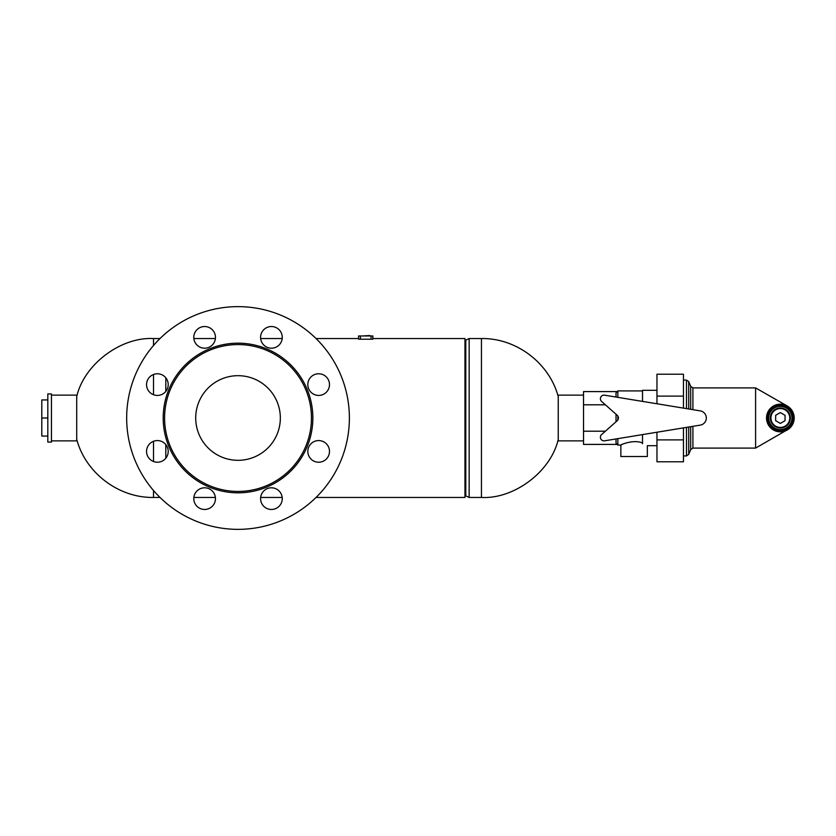 <?xml version="1.0" encoding="UTF-8"?>
<svg xmlns="http://www.w3.org/2000/svg" width="836" height="836" viewBox="0 0 836 836"><rect width="100%" height="100%" fill="white"/><g stroke="black" fill="none" stroke-linecap="round" stroke-linejoin="round"><path stroke-width="1.25" d="M51.435 440.875L76.713 440.875L76.713 395.125L51.435 395.125M165.81 458.222L165.81 444.585M165.81 391.415L165.81 377.778M76.713 396.651C83.955 364.569 120.677 336.783 153.521 338.549L153.521 345.487M372.856 338.549L464.952 338.549L464.952 497.451L316.05 497.451M583.528 395.125L558.249 395.125L558.249 440.875L583.528 440.875M605.379 404.791L583.528 404.791L583.528 431.209L583.528 391.593L617.167 391.593L616.027 392.805L616.027 397.058M464.952 340.116L465.788 340.116L465.788 495.884L469.153 497.451L481.442 497.451C514.276 499.217 551.008 471.431 558.249 439.349M465.788 340.116L469.153 338.549L469.153 497.451M616.027 421.762L616.027 414.238M617.835 419.996L617.835 416.004M617.835 397.351L617.835 390.914L617.167 391.593M616.027 438.942L616.027 443.195L617.835 445.086L617.835 438.649M642.518 401.395L642.518 390.307L656.96 390.307M642.518 443.738C648.84 446.225 648.84 446.225 642.518 443.738L642.518 434.605M656.96 403.767L656.96 374.214L683.451 374.214L683.451 408.114M683.451 427.886L683.451 461.785L656.96 461.785L656.96 432.233M656.96 396.107L683.451 396.107M656.96 439.893L683.451 439.893M605.379 431.209L583.528 431.209L583.528 444.407L617.167 444.407M621.953 444.564L621.326 444.856M620.908 445.055L617.835 445.086M642.518 443.09C634.576 439.088 620.573 444.574 620.855 445.086C620.072 444.846 634.388 438.984 642.518 443.09M656.96 445.692L647.336 445.692L647.336 456.519L620.845 456.519L620.845 445.086M601.596 434.563A3.616 3.616 0 0 0 604.574 440.823L700.265 425.127A7.221 7.221 0 0 0 700.265 410.873L604.574 395.177A3.616 3.616 0 0 0 601.596 401.437L617.219 415.293A3.616 3.616 0 0 1 617.219 420.707L601.596 434.563M775.662 420.707L775.662 415.293L780.354 412.576L785.046 415.293L785.046 420.707L780.354 423.424L775.662 420.707M789.78 418A9.426 9.426 0 0 1 775.641 426.161A9.426 9.426 0 0 1 775.641 409.839A9.426 9.426 0 0 1 789.78 418M790.386 418A10.032 10.032 0 0 1 775.338 426.684A10.032 10.032 0 0 1 775.338 409.316A10.032 10.032 0 0 1 790.386 418M791.974 418A11.62 11.62 0 0 1 774.544 428.063A11.62 11.62 0 0 1 774.544 407.937A11.62 11.62 0 0 1 791.974 418M793.176 418A12.822 12.822 0 0 1 773.948 429.108A12.822 12.822 0 0 1 773.948 406.892A12.822 12.822 0 0 1 793.176 418M794.2 418A13.846 13.846 0 0 1 773.436 429.986A13.846 13.846 0 0 1 773.436 406.014A13.846 13.846 0 0 1 794.2 418M767.782 412.221L771.095 407.707L774.658 405.376L780.814 404.164L787.167 405.951L755.598 387.904L755.598 448.096L785.422 430.885M783.238 431.543L776.048 431.157L770.949 428.157L767.072 421.887L766.831 415.053M47.819 418L47.819 393.923L51.435 393.923L51.435 442.077L47.819 442.077L47.819 418L41.8 418L41.8 399.942L47.819 399.942M47.819 436.058L41.8 436.058L41.8 418M212.292 329.708A10.837 10.837 0 0 0 194.161 334.557A10.837 10.837 0 0 0 207.432 347.828A10.837 10.837 0 0 0 212.292 329.708M165.047 459.058A10.837 10.837 0 0 0 160.198 440.938A10.837 10.837 0 0 0 146.927 454.209A10.837 10.837 0 0 0 165.047 459.058M326.322 376.942A10.837 10.837 0 0 0 308.191 381.791A10.837 10.837 0 0 0 321.463 395.062A10.837 10.837 0 0 0 326.322 376.942M279.088 506.292A10.837 10.837 0 0 0 274.229 488.172A10.837 10.837 0 0 0 260.957 501.443A10.837 10.837 0 0 0 279.088 506.292M326.322 459.058A10.837 10.837 0 0 0 321.463 440.938A10.837 10.837 0 0 0 308.191 454.209A10.837 10.837 0 0 0 326.322 459.058M212.292 506.292A10.837 10.837 0 0 0 207.432 488.172A10.837 10.837 0 0 0 194.161 501.443A10.837 10.837 0 0 0 212.292 506.292M165.047 376.942A10.837 10.837 0 0 0 146.927 381.791A10.837 10.837 0 0 0 160.198 395.062A10.837 10.837 0 0 0 165.047 376.942M279.088 329.708A10.837 10.837 0 0 0 260.957 334.557A10.837 10.837 0 0 0 274.229 347.828A10.837 10.837 0 0 0 279.088 329.708M238.03 460.312A42.312 42.312 0 0 0 274.668 396.839A42.312 42.312 0 0 0 201.382 396.839A42.312 42.312 0 0 0 238.03 460.312M238.03 491.432A73.432 73.432 0 0 0 301.618 381.279A73.432 73.432 0 0 0 174.431 381.279A73.432 73.432 0 0 0 238.03 491.432M238.03 492.822A74.822 74.822 0 0 0 302.831 380.589A74.822 74.822 0 0 0 173.23 380.589A74.822 74.822 0 0 0 238.03 492.822M238.03 529.355A111.355 111.355 0 0 0 334.463 362.322A111.355 111.355 0 0 0 141.587 362.322A111.355 111.355 0 0 0 238.03 529.355M316.05 338.549L358.592 338.549L358.592 335.957L358.592 339.207L372.856 339.207L372.856 335.957L371.048 335.957L371.048 339.207M358.592 335.957L371.048 335.957M369.878 335.55L362.281 335.957M160.01 497.451L153.521 497.451L153.521 490.513M153.521 461.514L153.521 441.283M153.521 394.717L153.521 374.486M469.153 338.549L481.442 338.549L481.442 497.451M688.707 427.029L688.707 454.429L690.682 449.59L692.908 448.096L755.598 448.096M690.682 409.295L690.682 386.41L688.707 381.571L688.707 408.971M690.682 426.705L690.682 449.59M692.908 426.339L692.908 448.096M690.682 386.41L692.908 387.904L692.908 409.661M686.471 427.395L686.471 455.923L688.707 454.429M683.451 380.077L686.471 380.077L686.471 408.605M360.4 335.957L360.4 339.207M160.01 338.549L153.521 338.549M153.521 497.451C118.712 498.016 85.638 472.988 76.713 439.349M193.858 497.451L215.395 497.451M260.654 497.451L282.192 497.451M193.858 338.549L215.395 338.549M260.654 338.549L282.192 338.549M464.952 495.884L465.788 495.884M481.442 338.549C516.24 337.984 549.315 363.012 558.249 396.651M642.518 390.914L617.835 390.914M692.908 387.904L755.598 387.904M686.471 380.077L688.707 381.571M683.451 455.923L686.471 455.923"/></g></svg>
